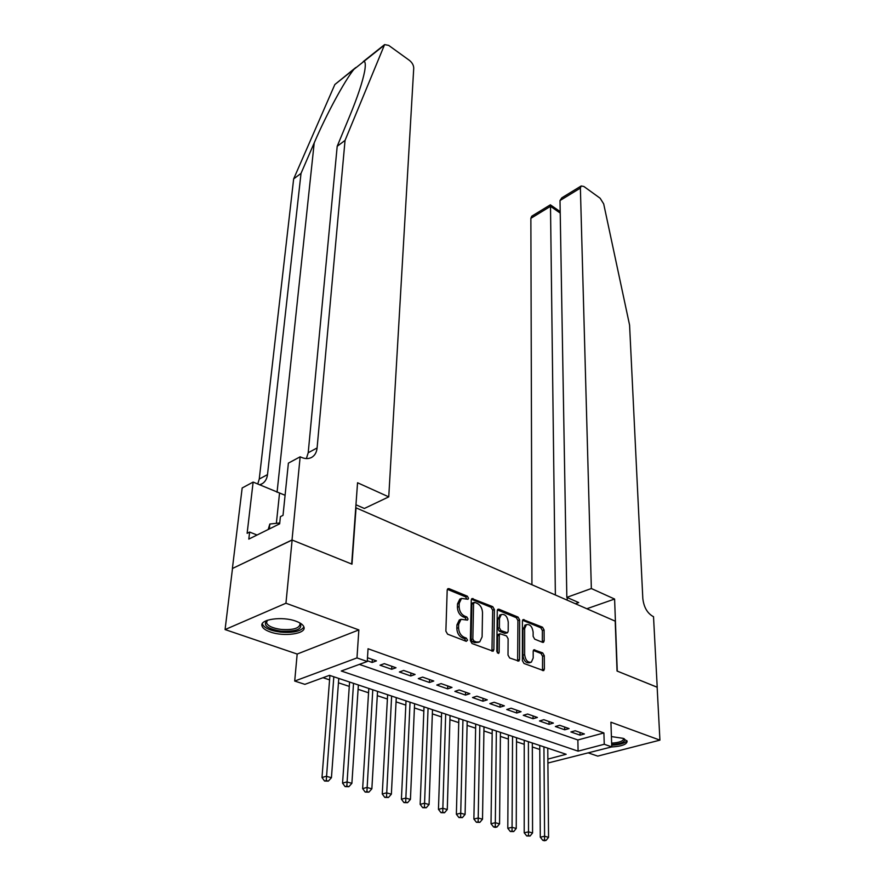 <?xml version="1.0" encoding="UTF-8"?>
<svg xmlns="http://www.w3.org/2000/svg" width="885" height="885" viewBox="0 0 885 885"><rect width="100%" height="100%" fill="white"/><g stroke="black" fill="none" stroke-linecap="round" stroke-linejoin="round"><path stroke-width="1.33" d="M468.508 598.238L467.357 596.191L449.005 588.636L447.91 588.669L447.19 590.151L445.874 631.16L447.589 634.169L466.284 641.337L467.545 640.198L466.362 638.129L463.972 637.2C460.598 635.452 458.795 632.277 458.574 627.697L458.662 624.268L461.03 619.334L467.523 620.108L468.032 619.035L466.86 616.978L464.492 616.037C461.14 614.256 459.359 611.115 459.138 606.601L459.226 603.238L461.516 598.448L468.021 599.278L468.508 598.238M466.782 599.101L465.643 596.855L447.356 589.333M465.764 641.138L464.625 638.749L462.235 637.831L463.972 637.2M466.284 619.942L465.134 617.619L462.766 616.679L464.492 616.037M611.424 746.973C621.735 746.343 626.967 744.418 627.133 741.21L623.217 738.356L611.413 736.574M296.055 621.237C282.47 615.982 259.338 619.29 262.015 625.983C262.757 628.284 265.5 630.275 270.257 631.967C283.82 637.034 306.487 633.848 303.964 627.111C303.278 624.887 300.635 622.929 296.055 621.237M542.627 642.355L543.512 642.322L544.164 640.817L544.087 629.965L542.516 627.188L523.09 619.577L522.427 621.06L522.382 660.63L523.997 663.484L543.7 670.675L544.386 669.093L544.286 655.697L542.704 652.898L533.865 649.789L533.179 651.327L533.201 657.986L531.354 662.168C527.726 662.776 525.491 660.276 524.65 654.657L524.65 628.638L526.431 624.644C530.026 624.047 532.25 626.525 533.124 632.078L533.135 636.359L534.717 639.169L542.627 642.355M359.354 664.392L577.861 739.971L603.902 732.946L604.256 744.263L611.756 746.896L547.903 763.025M292.017 539.983L351.688 564.044L357.551 482.756L388.747 496.872L413.738 68.101C413.627 65.224 412.211 62.669 409.49 60.423L388.67 45.378L384.599 44.604L345.05 140.405L317.095 447.954C316.664 452.158 314.994 455.222 312.084 457.136C308.953 459.005 305.358 459.061 301.298 457.313L300.159 456.804L292.017 539.983L232.39 568.513L292.127 540.027L351.987 564.165L356.047 507.835L615.208 621.148L617.044 671.029L657.146 687.191L659.922 740.137L610.927 722.204L611.756 746.896M292.127 540.027L285.944 603.227L225.078 629.567L297.172 654.048L294.705 681.052L356.976 657.909L367.253 661.504L341.278 671.007L578.093 751.155L604.256 744.263M297.172 654.048L358.856 629.921L285.944 603.227M358.856 629.921L356.976 657.909M603.902 732.946L368.049 648.76L367.253 661.504M494.383 609.533L492.757 606.667L471.959 598.559L471.262 600.041L470.366 640.596L472.048 643.55L493.144 651.227L493.874 649.645L494.383 609.533L492.668 610.174L491.042 607.298L471.417 599.222M498.93 609.212L518.046 617.088L519.639 619.909L519.55 659.535L518.842 661.106L509.649 657.975L508.012 655.088L508.123 638.782L506.508 635.917L500.025 633.76L499.317 635.297L499.14 652.356L498.631 653.462L496.806 651.46L497.259 610.727L497.945 609.245L498.93 609.212L497.481 609.743M588.448 752.958L597.74 756.111L659.922 740.137M232.489 568.546L225.078 629.567M367.297 660.752L372.154 662.456L376.457 660.885L367.485 657.732M396.004 667.755L384.333 663.65L380.019 665.199L391.69 669.281L396.004 667.755M415.098 674.47L403.693 670.454L399.378 671.969L410.773 675.963L415.098 674.47M433.761 681.03L422.621 677.102L418.284 678.585L429.435 682.479L433.761 681.03M452.003 687.435L441.106 683.607L436.781 685.045L447.666 688.862L452.003 687.435M469.846 693.707L459.193 689.957L454.857 691.373L465.51 695.09L469.846 693.707M487.292 699.836L476.871 696.174L472.524 697.557L482.945 701.197L487.292 699.836M504.361 705.843L494.162 702.259L489.814 703.597L500.014 707.159L504.361 705.843M521.055 711.706L511.076 708.199L506.74 709.516L516.718 713L521.055 711.706M537.405 717.458L527.637 714.018L523.289 715.301L533.058 718.72L537.405 717.458M553.402 723.078L543.844 719.715L539.496 720.965L549.065 724.317L553.402 723.078M569.066 728.587L559.707 725.291L555.371 726.519L564.73 729.793L569.066 728.587M570.902 731.95L580.073 735.158L584.41 733.975L575.239 730.756L570.902 731.95M323.014 677.7L329.574 679.868M338.457 682.811L349.287 686.395M358.093 689.315L368.558 692.778M377.287 695.665L387.398 699.017M396.049 701.871L405.828 705.113M414.401 707.945L423.849 711.075M432.356 713.885L441.482 716.916M449.912 719.704L458.74 722.625M467.103 725.39L475.632 728.211M483.929 730.955L492.171 733.687M500.39 736.408L508.366 739.052M516.53 741.752L524.23 744.307M532.327 746.984L539.773 749.451M547.859 759.098L566.168 754.285L329.485 675.332L304.882 684.348L294.705 681.052M577.861 739.971L578.093 751.155M372.154 662.456L372.331 659.436M391.69 669.281L391.845 666.294M410.773 675.963L410.905 672.987M429.435 682.479L429.546 679.536M447.666 688.862L447.755 685.941M465.51 695.09L465.576 692.203M482.945 701.197L483 698.331M500.014 707.159L500.036 704.327M516.718 713L516.718 710.19M533.058 718.72L533.047 715.921M549.065 724.317L549.032 721.54M564.73 729.793L564.685 727.05M580.073 735.158L580.018 732.437M460.808 598.725L459.813 599.112L457.512 603.891L459.226 603.238M462.766 616.679C459.426 614.898 457.645 611.756 457.423 607.254L457.512 603.891M460.388 619.577L459.304 619.976L456.937 624.91L458.662 624.268M462.235 637.831C458.861 636.072 457.058 632.908 456.837 628.339L456.937 624.91M491.949 651.183L492.668 610.174M474.802 602.386L473.586 603.448L472.844 639.014L474.017 641.072L476.506 642.034L479.736 641.89L482.104 636.879L482.513 612.686C482.27 608.26 480.511 605.163 477.258 603.393L474.802 602.386M472.59 602.984L471.871 604.101L473.586 603.448M478.608 642.289L474.769 642.654L472.28 641.691L471.108 639.634L471.871 604.101M497.403 609.92L516.331 617.708L518.046 617.088M517.636 661.04L517.924 620.529L516.331 617.708M498.631 634.246L497.591 635.906L497.403 652.953L499.14 652.356M508.244 622.078C507.382 616.391 505.081 613.88 501.319 614.522L499.494 618.515L499.394 627.742L501.021 630.618L507.481 632.775L508.178 631.259L508.244 622.078M500.434 614.843L497.779 619.146L499.494 618.515M507.16 632.897L504.804 633.417L499.295 631.226L497.669 628.35L497.779 619.146M525.535 624.965L522.935 629.235L524.65 628.638M530.425 662.467L529.606 662.732C525.989 663.352 523.754 660.852 522.913 655.232L522.935 629.235M542.494 670.576L542.56 656.261L540.978 653.462L533.334 650.453M542.317 642.222L542.372 630.551L540.812 627.775L522.548 620.263M329.917 675.476L321.996 777.528L326.244 776.278L331.433 777.705L338.778 678.43M333.811 676.771L326.266 780.548L324.563 781.035L328.346 781.112L326.266 780.548M331.433 777.705L328.346 781.112M324.563 781.035L321.996 777.528M300.015 623.018C303.079 629.091 296.674 631.802 280.799 631.149C267.281 628.781 262.668 625.208 266.96 620.418M267.314 620.297L266.54 622.863C267.978 626.093 272.834 628.273 281.098 629.423C293.267 630.197 299.606 628.306 300.115 623.77L299.683 622.841M262.314 623.704L262.369 623.969C264.161 627.974 270.179 630.684 280.445 632.1C293.079 633.096 300.911 631.37 303.92 626.956M279.748 522.958L269.837 524.02L268.199 529.495M269.305 528.953L269.837 524.02M611.701 745.225C620.086 744.739 625.142 743.212 626.868 740.645M624.279 738.776C625.706 741.84 621.502 743.776 611.679 744.562M611.635 743.168C619.555 742.581 623.549 741.044 623.615 738.544L623.604 738.499M345.05 140.405L337.196 146.291L349.874 115.647C357.518 97.096 362.43 82.382 364.609 71.497C365.66 65.468 365.483 62.05 364.1 61.253L353.834 69.406C344.42 81.177 326.311 114.519 314.208 142.905L301.022 173.383L267.502 474.614C266.982 478.708 265.268 481.717 262.325 483.641L259.559 484.825M301.022 173.383L293.654 178.903L259.25 479.05L257.745 484.051M306.376 458.585L308.212 452.733L337.196 146.291M353.834 69.406L334.851 84.517L293.654 178.903M300.159 456.804L288.388 463.132L283.023 515.347L280.401 516.663L279.66 523.832L248.807 539.098L249.625 532.062L247.136 533.301L253.132 482.082L242.169 487.978L232.39 568.513M388.747 496.872L364.366 508.477L355.958 504.782M285.081 495.279L253.132 482.082M334.851 84.517L355.781 67.525M257.059 535.016L249.625 532.062M591.346 588.525L580.383 188.096L560.006 200.541L566.831 597.364L591.346 588.525L614.599 599.045L617.254 671.107L657.146 687.236M560.006 200.541L561.82 197.82L581.191 185.972L583.89 186.492L600.141 198.24L603.692 203.904L629.578 325.072L642.809 598.393C643.782 606.955 647.112 612.929 652.787 616.325L653.517 616.646L657.212 687.225M586.832 608.747L614.599 599.045M575.416 603.747L578.724 602.574L566.831 597.364M555.371 594.986L550.503 206.338L530.867 218.329L531.741 216.206L550.381 204.811L550.503 206.338L560.216 213.075M531.929 584.742L530.867 218.329M581.191 185.972L580.383 188.096M567.23 600.174L567.185 597.519M349.586 682.036L342.561 783.136L346.82 781.931L351.887 783.325L358.381 684.968M353.524 683.353L346.831 786.145L345.117 786.621L348.856 786.699L346.831 786.145M351.887 783.325L348.856 786.699M345.117 786.621L342.561 783.136M368.824 688.453L362.64 788.623L366.91 787.451L371.855 788.8L377.541 691.362M372.784 689.78L366.91 791.61L365.195 792.075L368.89 792.152L366.91 791.61M371.855 788.8L368.89 792.152M365.195 792.075L362.64 788.623M387.63 694.725L382.254 793.989L386.535 792.838L391.369 794.166L396.27 697.612M391.624 696.064L386.524 796.942L384.809 797.407L388.46 797.473L386.524 796.942M391.369 794.166L388.46 797.473M384.809 797.407L382.254 793.989M406.027 700.865L401.414 799.221L405.706 798.104L410.43 799.398L414.589 703.719M410.043 702.203L405.684 802.164L403.969 802.606L407.576 802.684L405.684 802.164M410.43 799.398L407.576 802.684M403.969 802.606L401.414 799.221M424.015 706.861L420.154 804.343L424.446 803.248L429.07 804.52L432.499 709.693M428.063 708.221L424.424 807.264L422.698 807.695L426.271 807.762L424.424 807.264M429.07 804.52L426.271 807.762M422.698 807.695L420.154 804.343M441.615 712.735L438.462 809.355L442.765 808.282L447.279 809.521L450.034 715.545M445.686 714.095L442.732 812.242L441.007 812.673L444.535 812.74L442.732 812.242M447.279 809.521L444.535 812.74M441.007 812.673L438.462 809.355M458.85 718.487L456.372 814.244L460.676 813.204L465.09 814.41L467.191 721.275M462.944 719.848L460.631 817.12L458.906 817.53L462.401 817.607L460.631 817.12M465.09 814.41L462.401 817.607M458.906 817.53L456.372 814.244M475.71 724.107L473.884 819.034L478.199 818.017L482.513 819.2L483.984 726.873M479.825 725.479L478.143 821.888L476.418 822.287L479.869 822.353L478.143 821.888M482.513 819.2L479.869 822.353M476.418 822.287L473.884 819.034M492.226 729.616L491.02 823.714L495.334 822.718L499.56 823.88L500.434 732.36M496.352 730.999L495.279 826.546L493.553 826.944L495.246 827.409L496.972 827.01L495.279 826.546M499.56 823.88L496.972 827.01M493.553 826.944L491.02 823.714M508.399 735.015L507.791 828.294L512.105 827.331L516.243 828.46L516.541 737.736M512.548 736.397L512.039 831.115L510.313 831.502L513.698 831.568L512.039 831.115M516.243 828.46L513.698 831.568M510.313 831.502L507.791 828.294M524.23 740.303L524.208 832.785L528.522 831.834L532.571 832.951L532.316 742.991M528.4 741.685L528.522 831.834L528.445 835.584L526.719 835.96L530.071 836.026L528.445 835.584M532.571 832.951L530.071 836.026M526.719 835.96L524.208 832.785M539.75 745.48L540.281 837.177L544.596 836.248L548.556 837.343L547.771 748.146M543.932 746.874L544.596 836.248L544.507 839.953L542.782 840.319L544.375 840.75L546.1 840.385L544.507 839.953M548.556 837.343L546.1 840.385M542.782 840.319L540.281 837.177M465.643 596.855L467.357 596.191M464.625 638.749L466.362 638.129M465.134 617.619L466.86 616.978M457.423 607.254L459.138 606.601M456.837 628.339L458.574 627.697M447.379 589.277L449.005 588.636M492.137 650.243L493.874 649.645M471.473 599.112L473.01 598.525M491.042 607.298L492.757 606.667M471.108 639.634L472.844 639.014M472.28 641.691L474.017 641.072M474.769 642.654L476.506 642.034M517.924 620.529L519.639 619.909M517.813 660.11L519.55 659.535M497.591 635.906L499.317 635.297M497.669 628.35L499.394 627.742M499.295 631.226L501.021 630.618M504.804 633.417L506.53 632.808M522.913 655.232L524.65 654.657M533.456 650.187L534.761 649.756M540.978 653.462L542.704 652.898M542.56 656.261L544.286 655.697M542.649 669.657L544.386 669.093M522.659 620.042L524.02 619.555M540.812 627.775L542.516 627.188M542.372 630.551L544.087 629.965M542.45 641.404L544.164 640.817M314.208 142.905L277.06 492.292M267.502 474.614L259.25 479.05M308.212 452.733L317.095 447.954M383.913 45.5L364.1 61.253M276.363 523.323L279.516 493.332M459.813 599.112L461.516 598.448M459.304 619.976L461.03 619.334M472.369 603.061L474.083 602.408M498.299 634.368L500.025 633.76M499.616 615.152L501.319 614.522M524.716 625.253L526.431 624.644M266.728 621.115L266.54 622.863M310.923 457.755L312.084 457.136M262.325 483.641L261.152 484.261M384.433 44.737L363.204 61.629M560.194 211.648L550.415 204.855"/></g></svg>
